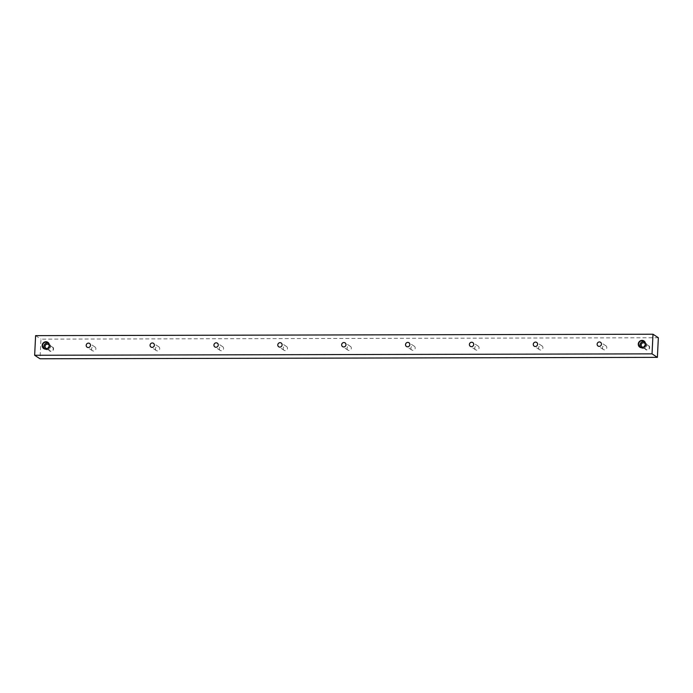 <?xml version="1.0" encoding="UTF-8"?>
<svg xmlns="http://www.w3.org/2000/svg" width="693" height="693" viewBox="0 0 693 693"><rect width="100%" height="100%" fill="white"/><g stroke="black" fill="none" stroke-linecap="round" stroke-linejoin="round"><path stroke-width="0.52" stroke-dasharray="3.46 2.6" d="M44.699 348.735A3.465 3.274 -56.8 0 0 50.546 346.37A3.465 3.274 -56.8 0 0 48.371 343.122M47.046 348.588A2.252 2.122 -56.8 0 0 49.177 345.331M48.891 348.891A2.252 2.122 -56.8 0 0 52.01 350.823A2.252 2.122 -56.8 0 0 52.287 347.002A2.252 2.122 -56.8 0 0 48.891 348.891M48.701 348.943A2.529 2.391 -56.8 0 0 51.005 351.42A2.529 2.391 -56.8 0 0 53.56 348.934A2.529 2.391 -56.8 0 0 51.247 346.448A2.529 2.391 -56.8 0 0 48.701 348.943M640.791 347.366A3.465 3.274 -56.8 0 0 646.647 345.001A3.465 3.274 -56.8 0 0 644.473 341.753M643.147 347.228A2.252 2.122 -56.8 0 0 645.278 343.971M644.984 347.522A2.252 2.122 -56.8 0 0 648.102 349.454A2.252 2.122 -56.8 0 0 648.379 345.634A2.252 2.122 -56.8 0 0 644.984 347.522M644.793 347.574A2.529 2.391 -56.8 0 0 647.106 350.06A2.529 2.391 -56.8 0 0 649.653 347.565A2.529 2.391 -56.8 0 0 647.349 345.079A2.529 2.391 -56.8 0 0 644.793 347.574M602.486 347.669A2.252 2.122 -56.8 0 0 605.604 349.601A2.252 2.122 -56.8 0 0 605.881 345.781A2.252 2.122 -56.8 0 0 602.486 347.669M538.617 347.817A2.252 2.122 -56.8 0 0 541.735 349.748A2.252 2.122 -56.8 0 0 542.013 345.928A2.252 2.122 -56.8 0 0 538.617 347.817M474.748 347.964A2.252 2.122 -56.8 0 0 477.867 349.896A2.252 2.122 -56.8 0 0 478.144 346.076A2.252 2.122 -56.8 0 0 474.748 347.964M410.88 348.111A2.252 2.122 -56.8 0 0 413.998 350.043A2.252 2.122 -56.8 0 0 414.275 346.223A2.252 2.122 -56.8 0 0 410.88 348.111M91.545 348.839A2.252 2.122 -56.8 0 0 94.664 350.771A2.252 2.122 -56.8 0 0 94.941 346.95A2.252 2.122 -56.8 0 0 91.545 348.839M155.414 348.7A2.252 2.122 -56.8 0 0 158.532 350.623A2.252 2.122 -56.8 0 0 158.81 346.812A2.252 2.122 -56.8 0 0 155.414 348.7M219.283 348.553A2.252 2.122 -56.8 0 0 222.401 350.476A2.252 2.122 -56.8 0 0 222.678 346.665A2.252 2.122 -56.8 0 0 219.283 348.553M283.151 348.406A2.252 2.122 -56.8 0 0 286.27 350.329A2.252 2.122 -56.8 0 0 286.547 346.517A2.252 2.122 -56.8 0 0 283.151 348.406M347.02 348.258A2.252 2.122 -56.8 0 0 350.13 350.19A2.252 2.122 -56.8 0 0 350.407 346.37A2.252 2.122 -56.8 0 0 347.02 348.258M658.35 337.734L40.965 339.146L40.003 358.775M35.612 335.637L40.965 339.146M45.322 349.272L43.954 348.38M49.818 350.771L45.989 348.258M641.423 347.912L640.046 347.011M645.919 349.402L642.082 346.898M603.412 349.549L598.059 346.05M539.544 349.696L534.19 346.188M475.675 349.844L470.322 346.335M411.815 349.991L406.453 346.483M92.472 350.719L87.119 347.219M156.341 350.571L150.987 347.072M220.209 350.433L214.856 346.924M284.078 350.286L278.725 346.777M347.947 350.138L342.593 346.63M350.407 346.37L345.053 342.862M286.547 346.517L281.185 343.009M222.678 346.665L217.325 343.156M158.81 346.812L153.456 343.304M94.941 346.95L89.588 343.451M414.275 346.223L408.922 342.714M478.144 346.076L472.791 342.567M542.013 345.928L536.659 342.429M605.881 345.781L600.528 342.281M648.379 345.634L644.551 343.13M645.218 342.117L643.84 341.216M52.287 347.002L48.458 344.49M49.116 343.477L47.748 342.585"/><path stroke-width="1.04" d="M42.178 345.435A3.742 3.534 -56.8 0 0 45.591 349.107A3.742 3.534 -56.8 0 0 49.368 345.426A3.742 3.534 -56.8 0 0 45.955 341.753A3.742 3.534 -56.8 0 0 42.178 345.435M42.524 345.486A3.465 3.274 -56.8 0 0 47.323 348.458A3.465 3.274 -56.8 0 0 47.748 342.585A3.465 3.274 -56.8 0 0 42.524 345.486M48.371 343.122A3.465 3.274 -56.8 0 0 44.699 348.735M49.177 345.331A2.252 2.122 -56.8 0 0 45.062 346.379A2.252 2.122 -56.8 0 0 47.046 348.588M638.279 344.075A3.742 3.534 -56.8 0 0 641.692 347.747A3.742 3.534 -56.8 0 0 645.46 344.057A3.742 3.534 -56.8 0 0 642.047 340.384A3.742 3.534 -56.8 0 0 638.279 344.075M638.617 344.118A3.465 3.274 -56.8 0 0 643.416 347.089A3.465 3.274 -56.8 0 0 643.84 341.216A3.465 3.274 -56.8 0 0 638.617 344.118M644.473 341.753A3.465 3.274 -56.8 0 0 640.791 347.366M645.278 343.971A2.252 2.122 -56.8 0 0 641.155 345.019A2.252 2.122 -56.8 0 0 643.147 347.228M597.132 344.17A2.252 2.122 -56.8 0 0 600.251 346.093A2.252 2.122 -56.8 0 0 600.528 342.281A2.252 2.122 -56.8 0 0 597.132 344.17M533.264 344.317A2.252 2.122 -56.8 0 0 536.382 346.24A2.252 2.122 -56.8 0 0 536.659 342.429A2.252 2.122 -56.8 0 0 533.264 344.317M469.395 344.456A2.252 2.122 -56.8 0 0 472.513 346.387A2.252 2.122 -56.8 0 0 472.791 342.567A2.252 2.122 -56.8 0 0 469.395 344.456M405.526 344.603A2.252 2.122 -56.8 0 0 408.645 346.535A2.252 2.122 -56.8 0 0 408.922 342.714A2.252 2.122 -56.8 0 0 405.526 344.603M86.192 345.339A2.252 2.122 -56.8 0 0 89.31 347.262A2.252 2.122 -56.8 0 0 89.588 343.451A2.252 2.122 -56.8 0 0 86.192 345.339M150.06 345.192A2.252 2.122 -56.8 0 0 153.179 347.115A2.252 2.122 -56.8 0 0 153.456 343.304A2.252 2.122 -56.8 0 0 150.06 345.192M213.929 345.045A2.252 2.122 -56.8 0 0 217.048 346.976A2.252 2.122 -56.8 0 0 217.325 343.156A2.252 2.122 -56.8 0 0 213.929 345.045M277.789 344.897A2.252 2.122 -56.8 0 0 280.908 346.829A2.252 2.122 -56.8 0 0 281.185 343.009A2.252 2.122 -56.8 0 0 277.789 344.897M341.658 344.75A2.252 2.122 -56.8 0 0 344.776 346.682A2.252 2.122 -56.8 0 0 345.053 342.862A2.252 2.122 -56.8 0 0 341.658 344.75M652.997 334.225L35.612 335.637L34.65 355.266L40.003 358.775L657.388 357.363L658.35 337.734L652.997 334.225L652.035 353.854L34.65 355.266M652.035 353.854L657.388 357.363"/></g></svg>
